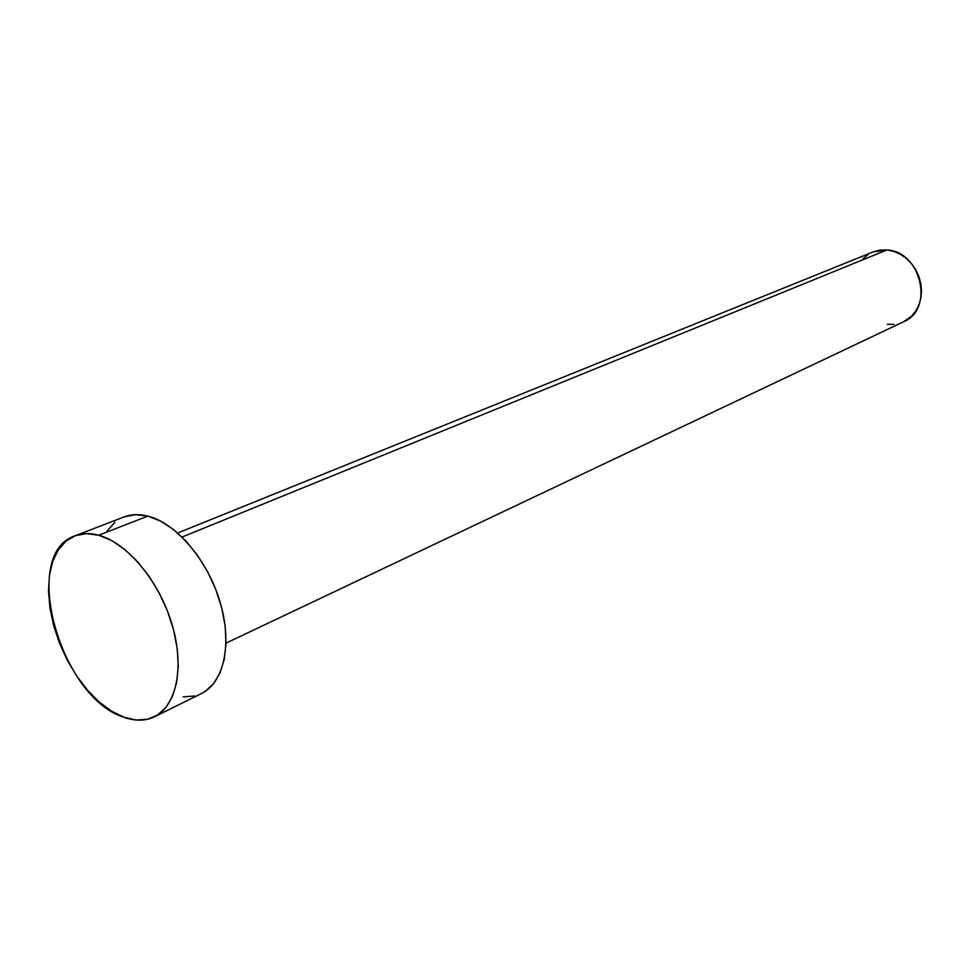 <?xml version="1.0" encoding="UTF-8"?>
<svg xmlns="http://www.w3.org/2000/svg" width="970" height="970" viewBox="0 0 970 970"><rect width="100%" height="100%" fill="white"/><g stroke="black" fill="none" stroke-linecap="round" stroke-linejoin="round"><path stroke-width="1.45" d="M226.022 643.134L903.664 321.725C934.486 309.418 921.185 251.327 886.968 249.969L182.069 537.053L886.968 249.969L873.048 251.945L177.692 533.003M154.642 716.697L201.578 693.465C224.058 682.625 232.57 643.546 220.02 601.8C207.629 560.066 176.176 523.194 147.876 516.101L98.722 535.234C127.046 542.763 158.91 580.775 171.787 623.54C184.809 666.293 176.746 706.051 154.436 716.794C145.415 721.11 135.279 721.268 124.051 717.279C60.128 698.048 19.824 553.518 75.017 535.804C82.135 533.088 90.04 532.906 98.722 535.234L147.876 516.101C139.207 513.906 131.277 514.185 124.111 516.913L75.054 535.792M124.572 516.743L135.679 514.646L147.876 516.101L160.693 521.132L173.606 529.596L186.07 541.175L197.589 555.434L207.641 571.779L215.801 589.554L221.73 607.972L225.173 626.28L226.01 643.692L224.228 659.503L219.947 673.083L213.376 683.923L204.803 691.634L201.348 693.574M194.631 695.987L183.245 696.872M107.136 530.893L114.945 522.248M124.051 717.279L111.599 711.192L99.279 702.037L87.53 690.191L76.751 676.102L67.306 660.267L59.522 643.255L53.665 625.65L49.943 608.044L48.512 591.082L49.434 575.355L52.719 561.448L58.273 549.881L65.948 541.151L75.478 535.634L86.536 533.609L98.722 535.234L111.574 540.508L124.56 549.287L137.158 561.242L148.822 575.925L159.068 592.743L167.422 610.979L173.569 629.857L177.219 648.578L178.262 666.354L176.661 682.468L172.539 696.254L166.1 707.227L157.637 714.975L147.525 719.267L136.188 720.019L124.051 717.279M874.006 251.582L880.336 250.054L886.968 249.969L893.649 251.327L900.099 254.091L906.065 258.165L911.315 263.379L915.631 269.539L918.857 276.389L920.833 283.676L921.5 291.085L920.833 298.336L918.869 305.138L915.68 311.224L911.4 316.353L903.531 321.785M893.976 324.38L887.392 324.283M863.167 258.59L868.211 254.455"/></g></svg>
